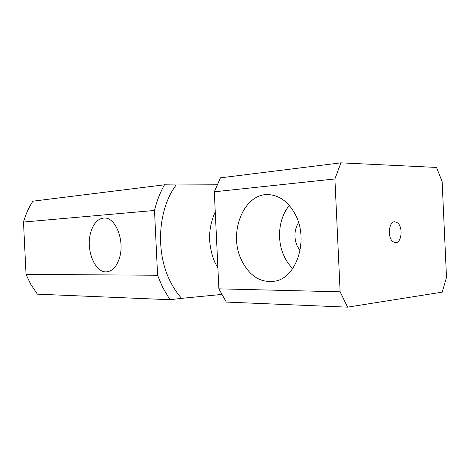 <?xml version="1.0" encoding="UTF-8"?>
<svg xmlns="http://www.w3.org/2000/svg" width="470" height="470" viewBox="0 0 470 470"><rect width="100%" height="100%" fill="white"/><g stroke="black" fill="none" stroke-linecap="round" stroke-linejoin="round"><path stroke-width="0.7" d="M397.69 222.915C403.219 227.274 401.603 243.008 395.623 242.72L392.844 241.627C387.257 237.426 388.808 221.511 394.747 221.752L397.69 222.915M298.556 222.557C294.202 229.912 293.756 237.744 297.228 246.069L300.06 250.551M289.338 205.484C278.616 218.057 276.436 240.017 284.091 256.15C286.33 260.968 289.209 265.092 292.728 268.517M217.081 184.792L176.226 184.957C158.202 208.533 155.188 251.415 169.952 280.749C173.213 287.458 177.096 293.321 181.596 298.344L221.699 294.437M154.507 210.454L23.5 222.052C25.656 214.414 28.793 207.452 32.906 201.178L164.5 184.798C160.123 192.471 156.792 201.025 154.507 210.454L157.585 275.255L162.461 287.047L169.952 299.713L181.596 298.344M164.5 184.798L176.226 184.957M23.5 222.052L26.032 274.357L30.491 283.892L37.394 294.161L169.952 299.713M26.032 274.357L157.585 275.255M119.592 257.56C124.826 240.57 115.573 217.234 104.352 218.01C97.907 218.456 93.324 223.409 90.604 232.879C85.563 250.251 95.334 273.875 107.225 271.778C112.859 270.814 116.977 266.079 119.592 257.56M295.777 215.436C289.467 203.105 280.995 196.219 270.362 194.774C244.788 191.126 227.786 231.616 241.216 259.511C249.3 276.219 260.774 283.398 275.655 281.054C296.652 277.177 308.59 240.311 295.777 215.436M340.897 162.843L220.454 177.836L214.314 191.807L218.885 288.839L226.299 302.075L347.571 307.157L340.127 291.811L334.904 178.953L340.897 162.843L436.536 167.438L442.129 181.626L446.5 277.429L442.229 292.134L347.571 307.157M218.885 288.839L340.127 291.811M214.314 191.807L334.904 178.953M215.26 211.911C207.899 228.22 207.746 244.999 214.802 262.242L217.904 267.988"/></g></svg>
